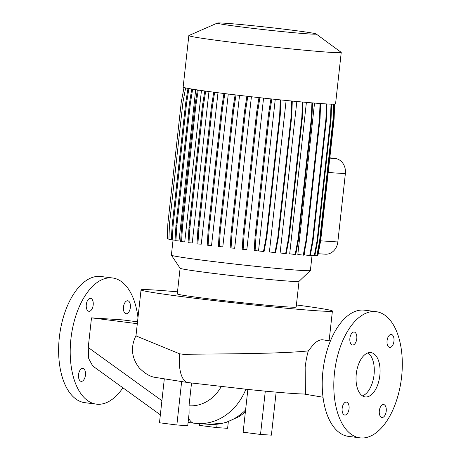 <?xml version="1.0" encoding="UTF-8"?>
<svg xmlns="http://www.w3.org/2000/svg" width="461" height="461" viewBox="0 0 461 461"><rect width="100%" height="100%" fill="white"/><g stroke="black" fill="none" stroke-linecap="round" stroke-linejoin="round"><path stroke-width="0.69" d="M387.067 340.725A6.535 3.446 97.3 0 0 389.683 347.433A6.535 3.446 97.3 0 0 393.953 341.18A6.535 3.446 97.3 0 0 391.337 334.473A6.535 3.446 97.3 0 0 387.067 340.725M379.334 410.774A6.535 3.446 97.3 0 0 381.95 417.476A6.535 3.446 97.3 0 0 386.22 411.224A6.535 3.446 97.3 0 0 383.604 404.522A6.535 3.446 97.3 0 0 379.334 410.774M342.16 408.337A6.535 3.446 97.3 0 0 344.776 415.038A6.535 3.446 97.3 0 0 349.046 408.786A6.535 3.446 97.3 0 0 346.43 402.084A6.535 3.446 97.3 0 0 342.16 408.337M349.893 338.288A6.535 3.446 97.3 0 0 352.509 344.995A6.535 3.446 97.3 0 0 356.779 338.743A6.535 3.446 97.3 0 0 354.163 332.035A6.535 3.446 97.3 0 0 349.893 338.288M365.602 396.961A22.347 11.79 -82.7 0 1 365.221 396.921A22.347 11.79 -82.7 0 1 356.313 373.623A22.347 11.79 -82.7 0 1 370.506 352.556A22.347 11.79 -82.7 0 1 370.892 352.59A22.347 11.79 -82.7 0 1 379.795 375.894A22.347 11.79 -82.7 0 1 365.602 396.961M375.029 311.561A63.601 33.561 -82.7 0 1 376.118 311.671A63.601 33.561 -82.7 0 1 401.473 377.985A63.601 33.561 -82.7 0 1 361.078 437.95A63.601 33.561 -82.7 0 1 359.989 437.846A63.601 33.561 -82.7 0 1 334.634 371.531A63.601 33.561 -82.7 0 1 375.029 311.561M359.989 437.846L348.407 436.365A63.601 33.561 -82.7 0 1 323.052 370.05A63.601 33.561 -82.7 0 1 363.447 310.08A63.601 33.561 -82.7 0 1 364.536 310.19L376.118 311.671M179.704 353.841A28.369 11.813 -83 0 0 188.025 382.578L248.151 389.459C270.682 391.764 296.406 394.08 305.418 394.011L305.159 367.238C305.943 360.819 306.991 355.373 308.3 350.896C280.351 353.869 224.092 353.818 183.392 354.307L179.704 353.841L135.966 335.873L141.043 289.9A96.263 2.662 6.3 0 0 210.181 300.111A96.263 2.662 6.3 0 0 317.831 310.835A96.263 2.662 6.3 0 0 332.404 311.031A96.263 2.662 6.3 0 0 296.411 304.957M330.41 340.973L322.591 339.786C320.274 339.59 317.485 340.84 314.223 343.526L308.3 350.896M93.185 305.044A6.535 3.446 -82.7 0 1 88.91 311.296A6.535 3.446 -82.7 0 1 86.293 304.594A6.535 3.446 -82.7 0 1 90.569 298.342A6.535 3.446 -82.7 0 1 93.185 305.044M85.452 375.093A6.535 3.446 -82.7 0 1 81.176 381.345A6.535 3.446 -82.7 0 1 78.56 374.637A6.535 3.446 -82.7 0 1 82.836 368.385A6.535 3.446 -82.7 0 1 85.452 375.093M130.359 307.481A6.535 3.446 -82.7 0 1 126.084 313.734A6.535 3.446 -82.7 0 1 123.467 307.032A6.535 3.446 -82.7 0 1 127.743 300.779A6.535 3.446 -82.7 0 1 130.359 307.481M137.977 317.698A63.601 33.561 97.3 0 0 112.524 277.971L100.936 276.491A63.601 33.561 97.3 0 0 59.336 337.377A63.601 33.561 97.3 0 0 84.807 402.666L96.395 404.147A63.601 33.561 97.3 0 0 122.908 387.793M112.524 277.971A63.601 33.561 97.3 0 0 70.919 338.858A63.601 33.561 97.3 0 0 96.395 404.147M180.101 268.227L177.266 293.899A59.821 1.654 6.3 0 0 220.225 300.244A59.821 1.654 6.3 0 0 287.128 306.911A59.821 1.654 6.3 0 0 296.181 307.032L299.016 281.354M173.042 240.066L171.377 255.129A69.928 1.936 6.3 0 0 171.388 255.175L180.113 268.244A59.821 1.654 6.3 0 0 223.729 274.629A59.821 1.654 6.3 0 0 289.963 281.21A59.821 1.654 6.3 0 0 298.999 281.371L310.362 270.515A69.928 1.936 6.3 0 0 310.386 270.474L312.045 255.475M171.388 255.175A69.928 1.936 6.3 0 0 222.375 262.637A69.928 1.936 6.3 0 0 299.8 270.33A69.928 1.936 6.3 0 0 310.362 270.515M217.396 23.05L188.929 35.52A76.664 2.121 6.3 0 0 188.831 35.612L183.15 87.1A76.664 2.121 6.3 0 0 238.21 95.231A76.664 2.121 6.3 0 0 323.945 103.771A76.664 2.121 6.3 0 0 335.55 103.927L341.238 52.439A76.664 2.121 6.3 0 0 341.163 52.329L316.102 33.947A49.713 1.377 6.3 0 0 279.308 28.611A49.713 1.377 6.3 0 0 224.859 23.211A49.713 1.377 6.3 0 0 217.396 23.05A49.713 1.377 6.3 0 0 251.902 28.248A49.713 1.377 6.3 0 0 308.628 33.918A49.713 1.377 6.3 0 0 316.102 33.947M188.831 35.612A76.664 2.121 6.3 0 0 243.892 43.743A76.664 2.121 6.3 0 0 329.632 52.283A76.664 2.121 6.3 0 0 341.238 52.439M177.497 291.83A96.263 2.662 6.3 0 0 155.616 290.096A96.263 2.662 6.3 0 0 141.043 289.9M327.022 103.961L326.474 119.197L313.065 240.642L310.276 255.607L304.3 254.881L304.877 249.655M320.383 109.153L321 103.569M320.585 103.541L320.043 118.771L306.634 240.221L303.845 255.187L303.275 255.146L297.829 254.449L314.54 103.074M312.483 102.907L311.936 118.131L298.532 239.576L295.743 254.541L295.173 254.507L289.687 253.804L306.404 102.382M302.958 102.077L302.41 117.284L289.001 238.735L286.212 253.7L285.641 253.659L280.121 252.956L296.838 101.506M292.291 101.074L291.744 116.27L278.335 237.715L275.545 252.68L274.981 252.64L269.408 251.931L286.131 100.463M259.877 97.703L257.509 112.743L244.1 234.188L243.137 249.343L246.842 249.585L263.565 98.112M251.401 96.758L234.678 248.237L231.076 248.001L230.166 247.885L231.134 232.73L244.537 111.285L246.906 96.245M236.026 94.972L233.658 110.029L220.249 231.474L219.28 246.629L222.801 246.86L239.524 95.387M224.853 93.612L222.484 108.669L209.081 230.114L208.113 245.269L211.547 245.494L228.27 94.032M214.642 92.309L212.273 107.361L198.87 228.806L197.902 243.961L201.261 244.18L217.978 92.742M205.698 91.111L203.33 106.145L189.92 227.59L188.958 242.745L192.237 242.964L208.954 91.555M198.282 90.056L195.919 105.062L182.516 226.507L181.548 241.662L184.74 241.875L201.451 90.512M192.629 89.186L190.272 104.14L176.868 225.585L175.9 240.74L178.989 240.942L195.695 89.665M318.234 253.723L325.339 254.19A13.749 11.675 -86.2 0 0 337.827 241.95L345.37 173.636A13.749 11.675 -86.2 0 0 335.291 158.492L329.828 157.789M217.102 424.27L216.733 427.601L199.354 425.382L199.538 423.694M216.733 427.601L227.607 428.315L228.322 421.873M160.347 414.825L92.753 366.022L88.731 358.681L88.23 347.502L91.503 317.848L122.321 319.871L137.522 321.813M265.3 391.153L260.517 434.441L243.137 432.216L247.862 389.43M260.517 434.441L271.396 435.155L276.145 392.138M91.503 317.848L137.315 323.703M191.528 383.022L189.016 405.778A41.599 35.318 -86.2 0 0 221.251 386.566M164.277 379.201L159.471 422.766L176.851 424.984L187.725 425.699L189.096 413.287L189.016 405.778M176.851 424.984L181.628 381.731M367.907 352.913A22.347 11.79 -82.7 0 1 373.957 375.513A22.347 11.79 -82.7 0 1 362.415 395.861M247.816 96.349L245.448 111.401L244.537 111.285M245.448 111.401L232.044 232.845L231.134 232.73M232.044 232.845L231.076 248.001M320.02 103.5L319.473 118.736L306.064 240.181L303.275 255.146M320.043 118.771L319.473 118.736M306.634 240.221L306.064 240.181M208.113 245.269L207.202 245.148L208.17 229.999L221.58 108.548L223.942 93.497M222.484 108.669L221.58 108.548M209.081 230.114L208.17 229.999M175.9 240.74L174.99 240.625L175.958 225.469L189.367 104.025L191.724 89.036M190.272 104.14L189.367 104.025M176.868 225.585L175.958 225.469M302.387 102.025L301.84 117.25L288.43 238.694L285.641 253.659M302.41 117.284L301.84 117.25M289.001 238.735L288.43 238.694M331.592 104.163L331.044 119.387L317.635 240.832L314.846 255.803L310.345 255.261M331.021 104.146L330.474 119.353L317.07 240.798L314.281 255.763M331.044 119.387L330.474 119.353M317.635 240.832L317.07 240.798M219.28 246.629L218.376 246.508L219.338 231.359L232.747 109.908L235.116 94.862M233.658 110.029L232.747 109.908M220.249 231.474L219.338 231.359M181.548 241.662L180.637 241.547L181.605 226.391L195.015 104.947L197.377 89.918M195.919 105.062L195.015 104.947M182.516 226.507L181.605 226.391M183.997 87.521L181.259 102.186L167.856 223.637L167.308 238.884L168.922 239.092M188.895 88.552L186.555 103.408L173.146 224.853L172.184 240.008L175.019 240.198M172.184 240.008L171.273 239.893L172.241 224.738L185.645 103.293L187.99 88.391M185.622 87.918L182.867 102.699L169.458 224.144L168.91 239.397L171.285 239.703M186.555 103.408L185.645 103.293M173.146 224.853L172.241 224.738M326.451 103.927L325.904 119.163L312.5 240.607L309.711 255.573M326.474 119.197L325.904 119.163M313.065 240.642L312.5 240.607M311.913 102.861L311.371 118.091L297.962 239.541L295.173 254.507M311.936 118.131L311.371 118.091M298.532 239.576L297.962 239.541M334.156 104.174L333.614 119.341L320.205 240.786L317.416 255.751L314.909 255.469M333.585 104.186L333.044 119.307L319.634 240.751L316.845 255.717M333.614 119.341L333.044 119.307M320.205 240.786L319.634 240.751M280.807 99.928L280.259 115.106L266.856 236.551L264.067 251.516L255.094 250.617L254.19 250.502L255.152 235.346L268.561 113.902L270.924 98.902M280.236 99.87L279.694 115.066L266.285 236.516L263.496 251.481M280.259 115.106L279.694 115.066M266.856 236.551L266.285 236.516M275.246 99.357L258.523 250.842M271.834 98.994L269.472 114.017L268.561 113.902M269.472 114.017L256.062 235.462L255.152 235.346M256.062 235.462L255.094 250.617M243.137 249.343L242.227 249.228L243.189 234.073L256.598 112.628L258.961 97.605M257.509 112.743L256.598 112.628M244.1 234.188L243.189 234.073M197.902 243.961L196.991 243.846L197.959 228.691L211.363 107.246L213.731 92.188M212.273 107.361L211.363 107.246M198.87 228.806L197.959 228.691M188.958 242.745L188.048 242.63L189.01 227.475L202.419 106.03L204.788 90.984M203.33 106.145L202.419 106.03M189.92 227.59L189.01 227.475M334.64 104.151L334.104 119.059L320.695 240.504L317.906 255.469L317.473 255.44M334.104 119.059L333.626 119.024M320.695 240.504L320.239 240.475M291.721 101.017L291.173 116.23L277.764 237.674L274.981 252.64M291.744 116.27L291.173 116.23M278.335 237.715L277.764 237.674M335.291 158.492L329.788 158.129M345.37 173.636L328.203 172.506M337.827 241.95L320.637 240.821M88.23 347.502L161.909 400.701M245.897 389.228A58.789 49.909 93.8 0 1 197.049 423.532L188.082 422.472M245.367 412.013L239.553 416.392L225.216 422.823L209.738 424.362A58.789 49.909 -86.2 0 0 245.592 409.99M188.595 417.862A17.19 9.07 97.3 0 0 194.156 423.25M329.119 340.777L332.404 311.031M188.03 382.578L154.51 377.271C149.819 376.476 144.76 373.387 139.331 368.016C131.414 357.799 130.359 346.885 136.168 335.28M209.738 424.362L197.049 423.532M303.857 393.999L323.028 397.238"/></g></svg>
